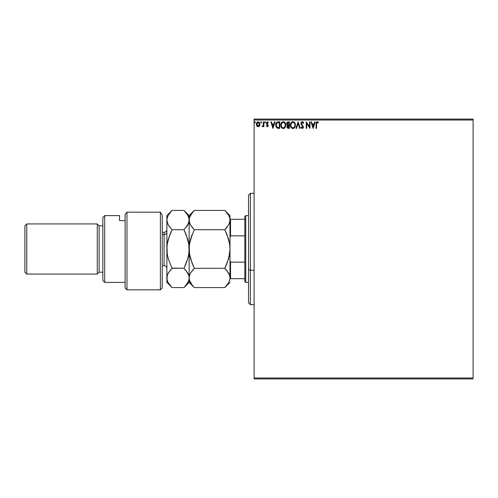<?xml version="1.0" encoding="UTF-8"?>
<svg xmlns="http://www.w3.org/2000/svg" width="498" height="498" viewBox="0 0 498 498"><rect width="100%" height="100%" fill="white"/><g stroke="black" fill="none" stroke-linecap="round" stroke-linejoin="round"><path stroke-width="0.75" d="M254.105 120.018L473.1 120.018L473.1 377.982L254.105 377.982L254.105 120.018L254.105 378.916L473.1 378.916L254.105 378.916L254.105 377.982L473.1 377.982L473.1 120.018L254.105 120.018L254.105 119.084L254.105 120.018M259.533 125.913L260.018 124.232L259.57 122.62L258.182 121.786L256.8 122.62L256.352 124.232L256.837 125.919L258.182 126.704L259.533 125.913L260.018 124.232L258.182 121.786L256.352 124.232L256.837 125.919L258.182 126.704L259.277 126.231M263.349 121.873L263.847 121.873L263.349 121.873L263.23 125.259L262.097 126.536L262.776 126.623L263.349 125.919L263.349 126.617L263.847 126.617L263.847 121.873L263.847 126.617L263.847 121.873L263.349 121.873L263.268 125.098L262.097 126.536L262.477 126.704L263.349 125.919L263.349 126.617L263.847 126.617L263.349 126.617M267.308 126.704L268.036 126.287L268.254 125.266L266.884 122.869L267.32 122.39L268.142 122.869L268.428 122.433L267.277 121.792L266.405 122.682L266.511 123.89L267.762 125.477L267.389 126.1L266.635 125.621L266.343 126.025L267.308 126.704L266.343 126.025L267.308 126.704L268.26 125.459L266.847 123.137L267.457 122.371L268.142 122.869L268.428 122.433L267.401 121.786L266.343 123.162L267.644 125.048L267.277 126.119L266.635 125.621L266.343 126.025L266.635 125.621L267.277 126.119L267.762 125.477L266.511 123.89L266.436 122.583M278.102 121.873L276.303 122.844L275.774 125.49L276.844 127.893L278.768 128.366L279.752 128.366L279.752 121.873L278.245 121.873C276.508 122.11 275.68 123.162 275.755 125.035L277.224 128.129L279.752 128.366L279.752 121.873L279.752 128.366L277.623 128.266M288.118 121.873L289.413 121.873L287.24 122.159L286.58 123.716L286.829 124.712L287.607 125.378L287.035 126.368L287.197 127.669L287.875 128.285L289.413 128.366L289.413 121.873L289.413 128.366L289.413 121.873L288.118 121.873L286.58 123.716L287.607 125.378L286.997 126.76L288.498 128.366L289.413 128.366L288.491 128.366M296.534 128.366L295.993 128.366L298.072 121.873L295.993 128.366L296.534 128.366L298.115 123.442L299.696 128.366L300.238 128.366L298.159 121.873L300.238 128.366L298.159 121.873L295.993 128.366L296.534 128.366L298.115 123.442L299.696 128.366L300.238 128.366L299.696 128.366M309.482 121.873L309.482 126.704L306.233 121.873L306.233 128.366L306.737 128.366L306.737 123.523L309.98 128.366L309.98 121.873L309.482 121.873L309.98 121.873L309.482 121.873L309.482 126.704L306.233 121.873L306.233 128.366L306.737 128.366L306.737 123.523L309.98 128.366L309.98 121.873L309.881 128.366M316.56 124.046L316.821 122.589L317.425 122.396L318.222 122.956L318.477 122.452L317.251 121.705L316.274 122.34L316.062 128.366L316.56 128.366L316.56 124.046L317.257 122.371L318.222 122.956L318.477 122.452L317.251 121.705L316.062 123.977L316.062 128.366L316.56 128.366L316.56 124.046M314.686 121.873L315.228 121.873L313.149 128.366L315.228 121.873L314.686 121.873L314.02 123.952L312.196 123.952L311.524 121.873L310.982 121.873L313.061 128.366L315.228 121.873L314.686 121.873L314.02 123.952L312.196 123.952L311.524 121.873L310.982 121.873L313.061 128.366L310.982 121.873L311.524 121.873M302.28 121.705L301.253 122.296L300.904 123.46L301.228 124.618L302.828 126.598L302.529 127.799L301.377 127.034L300.991 127.432L302.242 128.534L303.126 128.023L303.388 126.76L301.57 124.108L301.477 123.025L302.311 122.371L303.332 123.454L303.736 123.124L303.021 121.985L302.28 121.705L300.904 123.46L302.902 127.046L302.249 127.868L301.377 127.034L300.991 127.432L302.242 128.534L303.406 127.015L301.408 123.473L302.311 122.371L303.332 123.454L303.736 123.124L302.28 121.705M295.407 125.091L294.523 122.496L293.478 121.786L292.326 121.786L291.361 122.427L290.552 123.965L290.552 126.287L291.828 128.21L293.515 128.44L294.828 127.326L295.407 125.091C295.432 123.243 294.598 122.11 292.905 121.705C291.212 122.128 290.384 123.267 290.415 125.123C290.378 126.996 291.224 128.135 292.942 128.534C294.623 128.092 295.445 126.94 295.407 125.091L295.401 125.384M285.746 125.091L284.868 122.496L283.816 121.786L282.665 121.786L281.7 122.427L280.891 123.965L280.891 126.287L282.167 128.21L283.86 128.44L285.167 127.326L285.746 125.091C285.771 123.243 284.937 122.11 283.244 121.705C281.551 122.128 280.723 123.267 280.754 125.123C280.723 126.996 281.563 128.135 283.281 128.534C284.962 128.092 285.784 126.94 285.746 125.091L285.74 125.384M274.547 121.873L275.089 121.873L273.01 128.366L275.089 121.873L274.547 121.873L273.881 123.952L272.051 123.952L271.385 121.873L270.844 121.873L272.923 128.366L275.089 121.873L274.547 121.873L273.881 123.952L272.051 123.952L271.385 121.873L270.844 121.873L272.923 128.366L270.844 121.873L271.385 121.873M265.428 122.327L265.011 121.786L264.594 122.327L265.011 122.869L265.428 122.327L265.011 122.869L265.428 122.327L265.011 122.869L264.594 122.327L265.011 122.869L264.594 122.327L265.011 121.786L264.594 122.327L265.011 121.786L265.428 122.327L265.011 122.869L264.594 122.327L265.011 121.786L265.428 122.327L265.011 122.869L264.594 122.327L265.011 121.786L265.428 122.327M261.593 122.421L261.363 121.842L260.871 121.973L261.002 122.819L261.599 122.327L261.182 122.869L261.599 122.327L261.182 122.869L260.765 122.327L261.182 122.869L260.765 122.327L261.182 121.786L260.765 122.327L261.182 121.786L261.599 122.327L261.182 122.869L260.765 122.327L261.182 121.786L261.599 122.327L261.182 122.869L260.765 122.327L261.182 121.786L261.599 122.327L261.276 122.857M255.356 122.327L254.939 121.786L254.522 122.327L254.939 122.869L255.356 122.327L254.939 122.869L255.356 122.327L254.939 122.869L254.522 122.327L254.939 122.869L254.522 122.327L254.939 121.786L254.522 122.327L254.939 121.786L255.356 122.327L254.939 122.869L254.522 122.327L254.939 121.786L255.356 122.327L254.939 122.869L254.522 122.327L254.939 121.786L255.356 122.327M473.1 119.084L254.105 119.084L473.1 119.084L473.1 120.018L473.1 119.084M316.56 128.366L316.062 128.366M317.438 121.724L318.023 121.998M318.477 122.452L318.222 122.956L317.257 122.371M318.222 122.956L317.581 122.464M316.093 123.112L316.062 123.765M313.105 126.797L312.408 124.618L313.802 124.618L313.105 126.797L312.408 124.618L313.802 124.618L313.105 126.797M306.737 128.366L306.233 128.366L306.351 121.873M302.417 121.711L302.803 121.836M303.214 122.178L303.45 122.508M303.736 123.124L303.332 123.454L303.17 123.099M302.504 122.402L302.118 122.396M301.421 123.249L301.502 123.958M301.408 123.473L301.57 124.108M303.338 127.544L302.965 128.223M300.991 127.432L301.377 127.034L301.589 127.401M301.713 127.569L301.377 127.034L302.249 127.868L302.902 127.046L302.572 126.168M302.728 126.392L302.298 125.876M301.576 125.11L301.228 124.618L301.576 125.11M301.072 124.288L301.228 124.618M301.122 122.52L301.527 121.985M301.688 121.867L302.112 121.717M295.376 125.658L295.196 126.504M294.984 127.04L294.791 127.382M294.318 127.961L293.77 128.341M293.583 128.422L294.48 127.799M292.793 128.528L292.363 128.453M291.374 127.83L290.82 127.015M290.465 125.845L290.552 126.287M291.361 122.427L290.577 123.859M290.788 123.286L291 122.9M292.108 121.867L292.612 121.724M294.804 122.869L294.523 122.489M294.53 122.502L294.804 122.863M295.27 123.934L295.077 123.386M294.729 126.268L294.841 125.845M293.191 127.843L292.917 127.868C291.554 127.525 290.888 126.61 290.913 125.123L290.938 125.589L290.913 125.123C290.882 123.622 291.548 122.707 292.917 122.371C294.268 122.707 294.934 123.616 294.909 125.091L294.884 124.624L294.909 125.091C294.941 126.585 294.274 127.507 292.917 127.868L293.036 127.862M291.237 126.648L291.473 127.04M291.019 126.038L290.938 125.589M291.255 126.685L291.025 126.056M292.687 127.849L292.152 127.656M290.938 124.649L291.865 122.763M291.517 123.124L291.212 123.641M294.623 123.666L294.76 124.027M293.59 122.52L294.436 123.317M288.267 128.359L287.197 127.662L287.595 128.148M287.141 125.994L287.446 125.521M287.371 125.253L286.73 124.512M286.792 122.738L287.078 122.315M287.688 124.805L287.085 123.716L288.915 122.539L288.915 124.954L287.869 124.874L288.659 124.954L287.869 124.874L287.091 123.572L287.109 124.002M287.713 127.451L287.589 126.224L288.274 125.645M287.545 126.368L288.915 125.621L288.915 127.7L287.495 126.747L287.701 127.432M287.109 123.429L287.589 122.682M287.589 126.224L287.794 125.888M288.659 125.621L288.915 127.7L288.398 127.7M285.715 125.658L285.535 126.504M285.323 127.04L285.124 127.395M284.657 127.961L284.115 128.341M283.922 128.422L284.819 127.799M283.138 128.528L282.702 128.453M281.712 127.83L281.358 127.376M281.345 127.357L281.158 127.015M280.804 125.845L280.891 126.287M281.694 122.427L280.916 123.859M281.127 123.286L281.345 122.9M282.017 122.128L282.951 121.724M285.142 122.869L284.346 122.029L285.142 122.863M283.928 122.52L285.099 124.027M285.074 126.268L285.248 125.091C285.279 126.585 284.619 127.507 283.262 127.868L283.262 127.868C281.899 127.525 281.227 126.61 281.252 125.123C281.221 123.622 281.887 122.707 283.262 122.371C284.613 122.707 285.273 123.616 285.248 125.091L285.18 125.845M284.626 127.115L283.381 127.862M281.725 126.915L281.277 125.589M281.252 125.123L281.277 124.649L281.252 125.123M283.026 127.849L282.491 127.656M281.277 124.649L282.21 122.763M281.856 123.124L281.551 123.641M285.248 125.091L285.223 124.624L285.248 125.091M284.962 123.666L284.775 123.317M284.489 122.944L283.941 122.527M283.848 127.743L284.52 127.245M277.311 128.173L276.844 127.899M275.917 126.355L276.259 127.208M275.755 125.035L275.786 124.475M275.88 123.902L276.085 123.274M277.374 121.985L277.952 121.879M277.672 121.91L277.355 121.985M276.683 126.797L277.66 127.575L276.272 125.403L277.087 122.875L279.254 122.539L279.254 127.7L277.486 127.519L276.514 126.473M278.563 127.693L278.195 127.669M272.966 126.797L272.269 124.618L273.663 124.618L272.966 126.797L272.269 124.618L273.663 124.618L272.966 126.797M267.731 125.689L267.14 124.556M267.762 125.477L267.594 124.973M266.511 123.89L266.343 123.162M267.277 121.792L268.428 122.433L268.142 122.869L267.32 122.39L267.015 123.66M268.142 122.869L267.457 122.371M266.847 123.137L268.26 125.459M264.594 122.327L265.011 122.869L264.594 122.327L265.011 121.786M263.28 126.056L262.477 126.704L262.097 126.536L262.701 126.087M263.187 125.421L263.33 124.488M263.349 123.79L263.349 123.467M263.342 123.871L263.336 124.282M263.317 124.693L263.268 125.098M260.765 122.327L261.182 121.786L260.765 122.327M261.599 122.327L261.182 121.786M257.41 126.486L257.099 126.237L257.41 126.486M256.613 125.527L256.476 125.147M256.408 123.597L256.601 122.994M256.613 122.956L256.794 122.626M259.9 125.116L259.751 125.521M258.182 122.371L259.514 124.226L258.107 126.112L256.85 124.226L256.924 123.604L256.868 124.544L258.182 122.371L259.116 122.882M259.203 123.018L259.502 123.915M258.107 126.112L259.514 124.226L259.203 125.446L258.499 126.069M258.026 126.106L256.868 124.544M259.502 124.55L259.514 124.226M254.528 122.421L254.939 121.786M294.804 124.17L294.884 124.624M288.342 122.539L288.915 122.539L288.659 124.954M285.142 124.17L285.223 124.624M278.718 122.539L279.254 122.539L279.254 127.7L278.924 127.7M256.85 124.226L256.868 123.909M256.924 123.604L257.591 122.552M259.446 124.861L259.203 125.446M250.394 270.258L250.394 193.324L250.394 270.258L254.105 270.258L250.394 270.258L250.394 304.676L250.394 270.258L248.533 269.549L250.394 270.258M248.533 195.179L248.533 269.549L248.533 195.179L250.394 193.324L254.105 193.324M248.533 302.821L248.533 269.549L248.533 302.821L250.394 304.676L254.105 304.676M244.823 262.153L244.823 281.476L245.751 282.403L245.751 215.597L244.823 216.524L244.823 262.153L244.823 216.524L245.751 215.597L245.751 282.403L248.533 282.403L245.751 282.403L244.823 281.476L244.823 262.153L230.537 262.153L229.976 260.715L230.537 262.153L230.537 278.693L244.823 278.693L230.537 278.693L230.537 262.153L244.823 262.153M248.533 215.597L245.751 215.597L248.533 215.597M229.976 278.693L230.537 278.693L229.976 278.693M229.976 237.285L230.537 235.847L244.823 235.847L230.537 235.847L230.537 219.307L229.976 219.307L230.537 219.307L230.537 235.847L229.976 237.285M244.823 219.307L230.537 219.307L244.823 219.307M160.381 212.173L162.236 215.248L160.381 212.173L126.978 212.173L126.978 289.83L126.978 212.173L125.116 214.24L125.116 287.975L125.116 214.24L126.978 212.173L160.381 212.173L160.381 289.83L160.381 212.173L162.236 215.248L160.381 212.173M162.236 287.975L160.381 289.83L162.236 287.975L162.236 215.248L162.236 287.975M104.704 215.597L102.849 217.452L102.849 280.548L104.704 282.403L104.704 215.597L104.704 282.403L125.116 282.403L104.704 282.403L102.849 280.548L102.849 217.452L104.704 215.597L119.551 215.597L104.704 215.597M97.278 274.056L99.133 272.201L99.133 225.799L97.278 223.944L97.278 274.056L97.278 223.944L26.755 223.944L24.9 225.799L24.9 272.201L26.755 274.056L26.755 223.944L26.755 274.056L97.278 274.056L26.755 274.056L24.9 272.201L24.9 225.799L26.755 223.944L97.278 223.944L99.133 225.799L99.133 272.201L102.849 272.201L99.133 272.201L97.278 274.056M102.849 225.799L99.133 225.799L102.849 225.799M119.551 215.914L119.551 220.626L125.116 220.626L119.551 220.626L119.551 215.597M162.236 265.702L164.091 265.702L164.091 234.533A2.783 2.409 180 0 0 166.874 232.124A2.783 2.409 0 0 1 164.091 234.533L164.091 232.298C165.784 232.13 166.712 231.203 166.874 229.516M164.091 263.467L164.091 234.533L162.236 234.533L164.091 234.533L164.091 232.298L162.236 232.298M193.859 287.109L190.603 282.914L189.533 280.467L189.147 277.928L189.52 275.438L190.585 272.979L194.313 268.285L224.81 268.285L228.52 272.948L229.597 275.394L229.976 277.928L229.609 280.424L228.538 282.883L224.81 287.576L194.313 287.576L224.81 287.576L228.538 282.883L229.609 280.424L229.976 277.928L229.597 275.413L228.526 272.96L229.173 274.249M229.08 256.794L229.976 249L229.609 253.992L228.538 258.904L224.81 268.285L194.313 268.285L190.603 258.966L189.533 254.067L189.147 249L189.52 244.008L190.585 239.096L194.313 229.715L224.81 229.715L228.52 239.034L229.597 243.933L229.976 249L229.603 243.97M229.205 223.689L229.976 220.072L229.597 222.587L228.532 225.034L224.81 229.715L194.313 229.715L190.591 225.028L189.52 222.581L189.147 220.072L189.526 217.551L190.591 215.105L194.313 210.424L224.81 210.424L228.538 215.111L229.603 217.558L229.976 220.048M225.538 211.177L224.81 210.424L194.313 210.424L189.147 215.597L189.52 222.575L189.147 220.072L189.526 217.551L192.234 212.721M190.261 224.411L189.52 222.581M192.234 227.412L190.591 225.028M226.889 227.418L224.81 229.715L228.526 225.046L229.597 222.587L229.976 220.072L229.976 215.597L229.976 220.072L229.597 217.545M227.038 234.683L229.597 243.933L229.976 249L229.976 220.072L229.976 249L229.609 253.992L227.269 262.714M192.234 227.418L194.313 229.715L190.591 239.065M190.043 241.206L189.526 243.97M190.062 241.125L189.246 246.454L189.526 254.03M190.043 256.794L190.591 258.935M192.085 263.317L189.533 254.067L189.147 249L189.52 244.008L192.234 234.315M225.638 269.144L226.889 270.582L224.81 268.285L226.889 263.691M229.061 256.875L229.603 254.03M190.902 272.443L194.313 268.285L192.234 270.582L194.313 268.285L192.104 263.355M190.591 272.972L189.52 275.419L189.147 277.928L189.52 275.438L190.585 272.979M189.999 274.137L189.52 275.419M190.068 256.887L190.597 258.941M191.855 235.286L190.597 239.059M193.728 211.028L192.39 212.534M192.234 285.279L189.533 280.467L189.147 277.928L189.147 220.072L189.147 282.403L189.147 277.928L188.779 280.424L186.09 285.242M192.39 285.466L193.728 286.973M229.597 275.413L229.883 276.658L229.597 275.413M229.976 277.928L229.976 249L229.976 277.928M227.026 234.645L224.81 229.715M225.75 228.738L226.883 227.418M228.57 215.173L229.603 217.558M229.976 215.597L224.81 210.424L228.538 215.111M226.889 270.582L229.597 275.394M228.277 283.325L228.501 282.945M184.702 211.171L187.709 215.111L189.053 218.809L189.053 221.336L187.702 225.034L183.98 229.715L187.69 239.034L188.767 243.933L189.147 249L188.779 253.992L187.709 258.904L183.98 268.285L187.69 272.948L188.767 275.394L189.147 277.928L188.779 280.424L187.709 282.883L183.98 287.576L172.047 287.576L168.33 282.914L167.26 280.467L166.874 277.928L166.874 215.597L166.874 282.403L167.247 275.438L168.312 272.979L172.047 268.285L169.967 270.582L172.047 268.285L168.33 258.966L167.26 254.067L166.874 249L167.247 244.008L168.312 239.096L172.047 229.715L168.318 225.028L166.973 221.33L166.973 218.803L168.324 215.105L171.58 210.897M188.356 223.72L189.147 220.048M189.147 220.072L189.147 215.597L183.98 210.424L172.047 210.424L183.98 210.424L187.709 215.111L188.773 217.558L189.147 220.072L188.767 222.587L186.059 227.418L187.696 225.046L183.98 229.715L172.047 229.715L169.967 234.309L172.047 229.715L168.934 226.017M186.196 234.645L188.767 243.933L189.147 249L188.779 253.992L187.709 258.904L183.98 268.285L187.69 258.966L186.439 262.714M188.232 256.875L189.053 251.546L188.773 243.97M188.25 256.794L188.773 254.017M171.935 268.067L183.98 268.285L185.524 269.941M189.147 277.928L188.767 275.406L189.147 277.928L188.767 275.413L187.696 272.954L188.319 274.193M167.602 274.435L166.874 277.928L167.247 275.438L168.312 272.979L172.047 268.285L168.33 258.966L167.26 254.067L166.874 249L167.247 244.008L169.581 235.286M168.623 272.462L167.247 275.425M169.949 285.261L172.047 287.576L168.33 282.914L167.26 280.467L166.874 277.928M168.013 282.316L168.175 282.634M167.26 217.533L168.324 215.105L172.047 210.424L166.874 215.597M169.065 213.928L168.411 214.949M167.247 222.562L166.874 220.072L167.253 217.551M167.975 224.386L166.874 220.072M167.789 241.125L166.973 246.454L167.253 254.03M167.776 241.206L167.253 243.983M186.059 263.691L183.98 268.285L172.047 268.285M169.967 234.309L172.047 229.715L183.98 229.715L186.208 234.683M186.065 285.273L183.98 287.576L172.047 287.576L166.874 282.403M186.059 270.582L188.767 275.394M160.381 289.83L126.978 289.83L125.116 287.975M194.313 287.576L189.147 282.403L183.98 287.576M229.976 282.403L224.81 287.576M164.091 265.702C165.784 265.87 166.712 266.797 166.874 268.484"/></g></svg>
